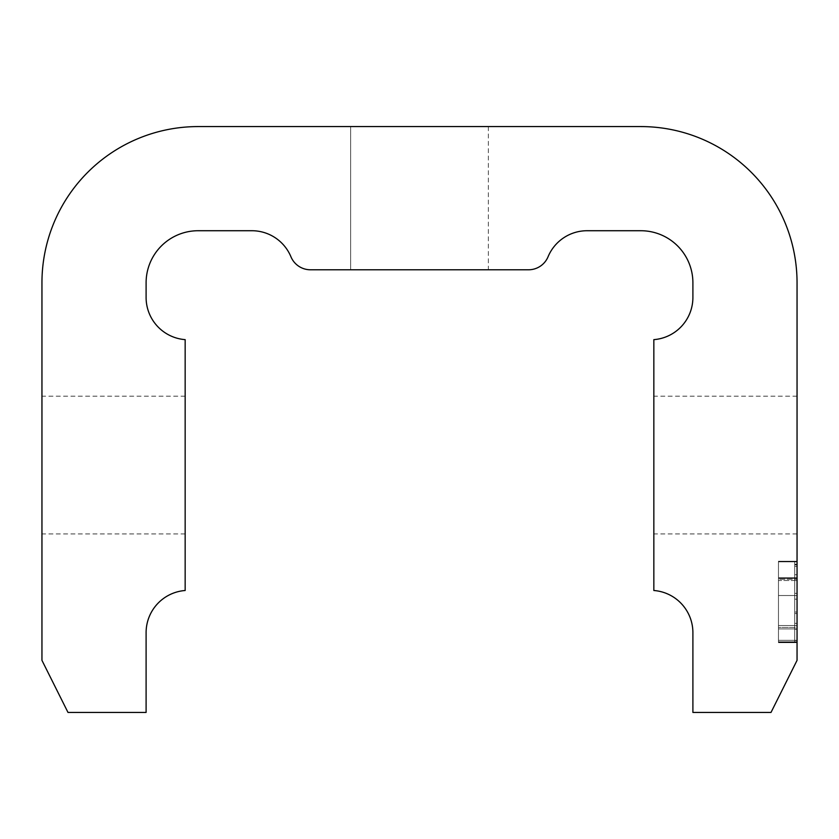 <?xml version="1.0" encoding="UTF-8"?>
<svg xmlns="http://www.w3.org/2000/svg" width="839" height="839" viewBox="0 0 839 839"><rect width="100%" height="100%" fill="white"/><g stroke="black" fill="none" stroke-linecap="round" stroke-linejoin="round"><path stroke-width="0.63" stroke-dasharray="4.2 3.15" d="M653.843 465.068L653.843 396.197L653.843 465.068M797.05 465.068L797.05 396.197L797.05 465.068M797.05 282.806L797.05 660.356L771.01 712.426L692.899 712.426L692.899 632.69A42.307 42.307 0 0 0 653.843 590.499L653.843 339.638A42.307 42.307 0 0 0 692.899 297.446L692.899 282.806A52.081 52.081 0 0 0 640.818 230.725L587.122 230.725A42.307 42.307 0 0 0 548.066 256.765L548.056 256.786A21.153 21.153 0 0 1 528.539 269.78L310.461 269.78A21.153 21.153 0 0 1 290.955 256.807A42.307 42.307 0 0 0 251.878 230.725L198.182 230.725A52.081 52.081 0 0 0 146.101 282.806L146.101 297.446A42.307 42.307 0 0 0 185.157 339.638L185.157 590.499A42.307 42.307 0 0 0 146.101 632.69L146.101 712.426L67.99 712.426L41.95 660.356L41.95 282.806A156.232 156.232 0 0 1 198.182 126.574L640.818 126.574A156.232 156.232 0 0 1 797.05 282.806M797.05 627.436L797.05 564.259L797.05 642.433L797.05 578.375L797.05 642.433L797.05 627.436L778.466 627.436L778.466 580.515L778.466 642.433L778.466 578.375L778.466 580.515L778.466 578.375L797.05 578.375L797.05 561.228L797.05 580.515L778.466 580.515L778.466 578.375L797.05 578.375L797.05 561.228L797.05 642.664L797.05 625.516L778.466 625.516L778.466 580.515L778.466 642.433L778.466 561.228L797.05 561.228L778.466 561.228L778.466 578.375L778.466 561.228L797.05 561.228L778.466 561.228L778.466 642.664L797.05 642.664L778.466 642.664L778.466 625.516L797.05 625.516L797.05 595.522L778.466 595.522L797.05 595.522L778.466 595.522L778.466 578.375L797.05 578.375L778.466 578.375L778.466 564.888L778.466 642.433L778.466 627.436L797.05 627.436M797.05 642.034L778.466 642.034L778.466 642.664L794.732 642.664L778.466 642.664L778.466 579.267L797.05 579.267L778.466 579.267L778.466 577.746L794.732 577.746L778.466 577.746L794.732 577.746L794.732 642.664L794.732 561.228L794.732 577.746L778.466 577.746L797.05 577.746L778.466 577.746L797.05 577.746L778.466 577.746L778.466 561.228L794.732 561.228L778.466 561.228L794.732 561.228L778.466 561.228L778.466 578.375L794.732 578.375L778.466 578.375L794.732 578.375L778.466 578.375L778.466 561.228L778.466 578.375L794.732 578.375L794.732 564.888L794.732 642.433L794.732 561.228L794.732 580.515L794.732 578.375L778.466 578.375L797.05 578.375L778.466 578.375L778.466 580.515L797.05 580.515L797.05 595.522M350.639 126.574L488.361 126.574L350.639 126.574L488.361 126.574L350.639 126.574L488.361 126.574L350.639 126.574L350.639 269.78L488.361 269.78L350.639 269.78L488.361 269.78L350.639 269.78L488.361 269.78L350.639 269.78L350.639 126.574L350.639 269.78M41.95 465.068L41.95 396.197L41.95 465.068M185.157 465.068L185.157 396.197L185.157 465.068M488.361 126.574L488.361 269.78M794.732 642.034L778.466 642.034L778.466 595.522L794.732 595.522M778.466 625.516L794.732 625.516L778.466 625.516M794.732 566.409L797.05 566.409M778.466 628.946L797.05 628.946L778.466 628.946M797.05 641.804L778.466 641.804L797.05 641.804M778.466 640.293L797.05 640.293L778.466 640.293M797.05 564.888L794.732 564.888M794.732 574.715L797.05 574.715M797.05 561.857L778.466 561.857L797.05 561.857M797.05 623.377L794.732 623.377M794.732 629.177L797.05 629.177M794.732 640.524L797.05 640.524M794.732 580.515L797.05 580.515M797.05 593.372L794.732 593.372M794.732 599.172L797.05 599.172M797.05 612.03L794.732 612.03M794.732 613.55L797.05 613.55M794.732 627.436L778.466 627.436L794.732 627.436M794.732 641.804L778.466 641.804L794.732 641.804M794.732 561.857L778.466 561.857L794.732 561.857M797.05 533.929L653.843 533.929M797.05 396.197L653.843 396.197M185.157 533.929L41.95 533.929M185.157 396.197L41.95 396.197M778.466 642.433L797.05 642.433L778.466 642.433M794.732 564.259L797.05 564.259"/><path stroke-width="1.26" d="M797.05 660.356L797.05 282.806A156.232 156.232 0 0 0 640.818 126.574L198.182 126.574A156.232 156.232 0 0 0 41.95 282.806L41.95 660.356L67.99 712.426L146.101 712.426L146.101 632.69A42.307 42.307 0 0 1 185.157 590.499L185.157 339.638A42.307 42.307 0 0 1 146.101 297.446L146.101 282.806A52.081 52.081 0 0 1 198.182 230.725L251.878 230.725A42.307 42.307 0 0 1 290.934 256.765A21.153 21.153 0 0 0 310.461 269.78L528.539 269.78A21.153 21.153 0 0 0 548.045 256.807A42.307 42.307 0 0 1 587.122 230.725L640.818 230.725A52.081 52.081 0 0 1 692.899 282.806L692.899 297.446A42.307 42.307 0 0 1 653.843 339.638L653.843 590.499A42.307 42.307 0 0 1 692.899 632.69L692.899 712.426L771.01 712.426L797.05 660.356"/></g></svg>
